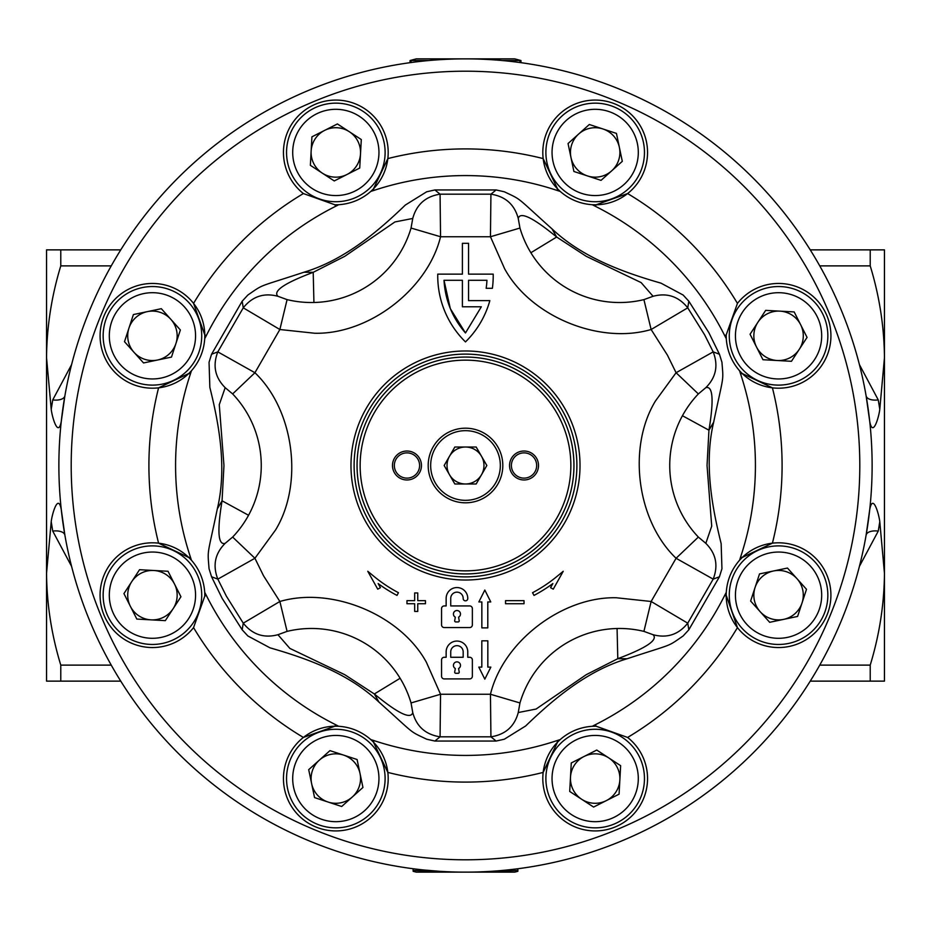 <?xml version="1.0" encoding="UTF-8"?>
<svg xmlns="http://www.w3.org/2000/svg" width="931" height="931" viewBox="0 0 931 931"><rect width="100%" height="100%" fill="white"/><g stroke="black" fill="none" stroke-linecap="round" stroke-linejoin="round"><path stroke-width="1.4" d="M46.55 652.491L46.55 573.321L46.55 652.491M120.762 249.869L46.55 249.869L46.55 681.131L120.762 681.131M884.45 278.509L884.45 357.679L884.45 278.509M810.238 249.869L884.45 249.869L884.45 681.131L870.217 681.131L870.217 665.118C879.434 634.919 884.182 604.324 884.45 573.321L879.783 521.709L878.259 531.089L859.429 566.351M878.259 531.089A12.324 6.098 -170.1 0 0 866.121 535.139L869.74 509.478C872.917 492.79 879.004 514.436 879.783 521.709M879.783 409.291C879.015 416.576 872.871 438.222 869.74 421.522L866.121 395.861A12.324 6.098 -9.9 0 0 878.259 399.911L879.783 409.291L884.45 357.679C884.171 326.583 879.423 295.988 870.217 265.882L870.217 249.869M810.238 681.131L870.217 681.131M52.741 399.911A12.324 6.098 -170.1 0 0 64.879 395.861L61.26 421.522C58.083 438.21 51.996 416.564 51.217 409.291L52.741 399.911L71.571 364.649M51.217 521.709C51.985 514.424 58.129 492.778 61.26 509.478L64.879 535.139A12.324 6.098 170.1 0 0 52.741 531.089L51.217 521.709L46.55 573.321C46.829 604.417 51.577 635.012 60.783 665.118L111.243 665.118M60.783 249.869L60.783 265.882C51.566 296.081 46.818 326.676 46.55 357.679L51.217 409.291M60.783 265.882L111.243 265.882M71.571 566.351L52.741 531.089M60.783 665.118L60.783 681.131M819.757 665.118L870.217 665.118M859.429 364.649L878.259 399.911M819.757 265.882L870.217 265.882M71.198 465.5A394.302 394.302 0 0 0 465.5 859.802A394.302 394.302 0 0 0 859.802 465.5A394.302 394.302 0 0 0 465.5 71.198A394.302 394.302 0 0 0 71.198 465.5M872.126 465.5A406.626 406.626 0 0 1 465.5 872.126A406.626 406.626 0 0 1 58.874 465.5A406.626 406.626 0 0 1 465.5 58.874A406.626 406.626 0 0 1 872.126 465.5M726.192 595.177L726.273 592.349C727.111 580.164 731.557 569.446 739.586 560.194L742.182 557.506L772.416 543.169A52.369 52.369 0 0 1 795.726 644.648A52.369 52.369 0 0 1 737.445 627.61L726.192 595.177M726.273 338.651L726.203 334.916L737.445 303.39A52.369 52.369 0 0 1 830.929 335.823A52.369 52.369 0 0 1 772.416 387.831A316.598 316.598 0 0 1 772.416 543.169A52.369 52.369 0 0 0 742.182 557.506L740.611 556.982A289.913 289.913 0 0 0 740.611 374.018L739.586 370.806C731.568 361.589 727.134 350.871 726.273 338.651L724.714 335.66A289.913 289.913 0 0 0 595.34 206.286L592.349 204.727C580.164 203.889 569.446 199.443 560.194 191.414L556.982 190.389A289.913 289.913 0 0 0 374.018 190.389L370.806 191.414C361.589 199.432 350.871 203.866 338.651 204.727L335.66 206.286A289.913 289.913 0 0 0 206.286 335.66L204.727 338.651C203.889 350.836 199.443 361.554 191.414 370.806L190.389 374.018L188.818 373.494L158.584 387.831A52.369 52.369 0 0 1 135.274 286.352A52.369 52.369 0 0 1 193.555 303.39L204.797 334.916L204.727 338.651M560.194 191.414L557.506 188.818L543.169 158.584A52.369 52.369 0 0 1 595.177 100.071A52.369 52.369 0 0 1 627.61 193.555L596.084 204.797L592.349 204.727M338.651 204.727L334.916 204.797L303.39 193.555A52.369 52.369 0 0 1 335.823 100.071A52.369 52.369 0 0 1 387.831 158.584L373.494 188.818L370.806 191.414M206.286 335.66L204.797 334.916A52.369 52.369 0 0 0 193.555 303.39A316.598 316.598 0 0 1 303.39 193.555M100.071 595.177A52.369 52.369 0 0 1 158.584 543.169L188.818 557.506L191.414 560.194C199.432 569.411 203.866 580.129 204.727 592.349L204.797 596.084L193.555 627.61A52.369 52.369 0 0 1 100.071 595.177M190.389 374.018A289.913 289.913 0 0 0 190.389 556.982L188.818 557.506A52.369 52.369 0 0 0 158.584 543.169A316.598 316.598 0 0 1 158.584 387.831A52.369 52.369 0 0 0 188.818 373.494L191.414 370.806M283.455 778.56A52.369 52.369 0 0 1 303.39 737.445L334.916 726.203L338.651 726.273C350.836 727.111 361.554 731.557 370.806 739.586L373.494 742.182L387.831 772.416A52.369 52.369 0 0 1 335.823 830.929A52.369 52.369 0 0 1 283.455 778.56M556.982 740.611L557.506 742.182A52.369 52.369 0 0 0 543.169 772.416A316.598 316.598 0 0 1 387.831 772.416A52.369 52.369 0 0 0 373.494 742.182L374.018 740.611A289.913 289.913 0 0 0 556.982 740.611L560.194 739.586C569.411 731.568 580.129 727.134 592.349 726.273L596.084 726.203L627.61 737.445A52.369 52.369 0 0 1 595.177 830.929A52.369 52.369 0 0 1 543.169 772.416L557.506 742.182L560.194 739.586M204.727 592.349L206.286 595.34A289.913 289.913 0 0 0 335.66 724.714L334.916 726.203A52.369 52.369 0 0 0 303.39 737.445A316.598 316.598 0 0 1 193.555 627.61M190.389 556.982L191.414 560.194M335.66 724.714L338.651 726.273M370.806 739.586L374.018 740.611M592.349 726.273L595.34 724.714L596.084 726.203M595.34 724.714A289.913 289.913 0 0 0 724.714 595.34L726.273 592.349M739.586 560.194L740.611 556.982M724.714 595.34L726.203 596.084A52.369 52.369 0 0 0 737.445 627.61A316.598 316.598 0 0 1 627.61 737.445M740.611 374.018L742.182 373.494A52.369 52.369 0 0 0 772.416 387.831L742.182 373.494L739.586 370.806M737.445 303.39A316.598 316.598 0 0 0 627.61 193.555A52.369 52.369 0 0 1 596.084 204.797L595.34 206.286M556.982 190.389L557.506 188.818A52.369 52.369 0 0 1 543.169 158.584A316.598 316.598 0 0 0 387.831 158.584A52.369 52.369 0 0 1 373.494 188.818L374.018 190.389M334.916 204.797L335.66 206.286M206.286 595.34L204.797 596.084M726.203 334.916L724.714 335.66M406.975 479.977A14.477 14.477 0 0 1 392.486 465.5A14.477 14.477 0 0 1 406.975 451.023A14.477 14.477 0 0 1 421.452 465.5A14.477 14.477 0 0 1 406.975 479.977M406.975 452.873A12.627 12.627 0 0 0 394.337 465.5A12.627 12.627 0 0 0 406.975 478.127A12.627 12.627 0 0 0 419.602 465.5A12.627 12.627 0 0 0 406.975 452.873M524.025 479.977A14.477 14.477 0 0 1 509.548 465.5A14.477 14.477 0 0 1 524.025 451.023A14.477 14.477 0 0 1 538.514 465.5A14.477 14.477 0 0 1 524.025 479.977M524.025 452.873A12.627 12.627 0 0 0 511.398 465.5A12.627 12.627 0 0 0 524.025 478.127A12.627 12.627 0 0 0 536.663 465.5A12.627 12.627 0 0 0 524.025 452.873M465.5 502.81A37.31 37.31 0 0 1 428.19 465.5A37.31 37.31 0 0 1 465.5 428.19A37.31 37.31 0 0 1 502.81 465.5A37.31 37.31 0 0 1 465.5 502.81M465.5 570.854A105.354 105.354 0 0 0 570.854 465.5A105.354 105.354 0 0 0 465.5 360.146A105.354 105.354 0 0 0 360.146 465.5A105.354 105.354 0 0 0 465.5 570.854M465.5 357.062A108.438 108.438 0 0 1 573.938 465.5A108.438 108.438 0 0 1 465.5 573.938A108.438 108.438 0 0 1 357.062 465.5A108.438 108.438 0 0 1 465.5 357.062A108.45 108.45 0 0 0 362.217 498.609A108.45 108.45 0 0 0 465.5 573.95A108.45 108.45 0 0 0 568.783 432.391A108.45 108.45 0 0 0 465.5 357.05M704.639 334.857L687.741 307.824L651.13 329.516L643.915 299.619L653.062 296.291L641.133 282.593L586.262 256.328L556.657 237.021C532.904 217.505 520.103 211.314 518.253 218.459L519.952 228.048L490.451 236.742L490.928 194.183L440.072 194.183L440.549 236.742L411.048 228.048L412.747 218.459L394.919 221.95L344.738 256.328L313.212 272.317C284.432 283.129 272.667 291.124 277.938 296.291C263.985 292.567 252.417 296.407 243.259 307.824L217.819 351.871L254.919 372.726L232.645 393.929A103.807 103.807 0 0 1 232.645 537.071L254.919 558.274L217.819 579.129L226.361 596.143L243.259 623.176L279.87 601.484L287.085 631.381L277.938 634.709L289.867 648.407L344.738 674.672L374.343 693.979C398.096 713.495 410.897 719.686 412.747 712.541C416.494 726.483 425.595 734.582 440.072 736.817L490.928 736.817L490.451 694.258L519.952 702.952L518.253 712.541L536.081 709.05L586.262 674.672L617.788 658.683C646.568 647.871 658.333 639.876 653.062 634.709C667.015 638.433 678.583 634.593 687.741 623.176L713.181 579.129L676.081 558.274L698.355 537.071L705.826 543.332L711.715 526.155L707.036 465.5L708.945 430.203C713.972 399.876 712.925 385.69 705.826 387.668C716.032 377.451 718.476 365.522 713.181 351.871L704.639 334.857M232.645 537.071L225.174 543.332C218.075 545.45 217.028 531.275 222.055 500.797L223.964 465.5L219.274 404.706L225.174 387.668L232.645 393.929M458.587 617.16A3.515 3.515 0 0 0 456.958 610.527A3.515 3.515 0 0 0 455.317 617.16L454.7 620.663A1.082 1.082 0 0 0 455.759 621.931L458.145 621.931A1.082 1.082 0 0 0 459.204 620.663L458.587 617.16M456.958 587.554A10.811 10.811 0 0 0 446.147 598.365L446.147 605.93L444.25 605.93A2.7 2.7 0 0 0 441.55 608.641L441.55 624.852A2.7 2.7 0 0 0 444.25 627.564L469.655 627.564A2.7 2.7 0 0 0 472.366 624.852L472.366 608.641A2.7 2.7 0 0 0 469.655 605.93L450.732 605.93L450.732 598.365A6.214 6.214 0 0 1 456.958 592.151A6.214 6.214 0 0 1 463.173 598.365L463.173 598.528A2.293 2.293 0 0 0 465.465 600.832A2.293 2.293 0 0 0 467.769 598.528L467.769 598.365A10.811 10.811 0 0 0 456.958 587.554M458.587 668.505A3.515 3.515 0 0 0 456.958 661.871A3.515 3.515 0 0 0 455.317 668.505L454.7 672.007A1.082 1.082 0 0 0 455.759 673.288L458.145 673.288A1.082 1.082 0 0 0 459.204 672.007L458.587 668.505M463.173 651.875A6.214 6.214 0 0 0 456.958 645.66A6.214 6.214 0 0 0 450.732 651.875L450.732 657.274L463.173 657.274L463.173 651.875M456.958 641.063A10.811 10.811 0 0 0 446.147 651.875L446.147 657.274L444.25 657.274A2.7 2.7 0 0 0 441.55 659.986L441.55 676.197A2.7 2.7 0 0 0 444.25 678.908L469.655 678.908A2.7 2.7 0 0 0 472.366 676.197L472.366 659.986A2.7 2.7 0 0 0 469.655 657.274L467.769 657.274L467.769 651.875A10.811 10.811 0 0 0 456.958 641.063M566.001 410.594A114.525 114.525 0 0 1 493.837 576.464A114.525 114.525 0 0 1 364.999 520.406A114.525 114.525 0 0 1 465.5 350.975A114.525 114.525 0 0 1 566.001 410.594M576.894 465.5A111.394 111.394 0 0 0 465.5 354.106A111.394 111.394 0 0 0 367.745 518.904A111.394 111.394 0 0 0 576.894 465.5M487.797 601.938L490.765 601.938L484.818 590.045L478.871 601.938L481.851 601.938L481.851 627.89L487.797 627.89L487.797 601.938M481.816 667.108L478.802 667.108L484.818 679.153L490.846 667.108L487.832 667.108L487.832 640.831L481.816 640.831L481.816 667.108M505.545 600.658L524.025 600.658L524.025 603.742L505.545 603.742L505.545 600.658M563.232 571.285L553.258 589.172L550.57 587.67L552.863 583.562A146.877 146.877 0 0 1 533.987 595.421L532.555 592.698A143.793 143.793 0 0 0 556.936 576.475L563.232 571.285M374.064 576.475A143.793 143.793 0 0 0 398.445 592.698L397.013 595.421A146.877 146.877 0 0 1 378.137 583.562L380.43 587.67L377.742 589.172L367.768 571.285L374.064 576.475M414.667 600.658L414.667 592.954L417.751 592.954L417.751 600.658L425.455 600.658L425.455 603.742L417.751 603.742L417.751 611.434L414.667 611.434L414.667 603.742L406.975 603.742L406.975 600.658L414.667 600.658M493.197 274.133A92.413 92.413 0 0 1 492.383 288.307L486.157 288.307A86.257 86.257 0 0 0 486.948 280.301L468.561 280.301L468.561 300.632L489.846 300.632A92.413 92.413 0 0 1 465.477 341.91A92.413 92.413 0 0 1 437.756 274.133L462.393 274.133L462.393 243.328L468.561 243.328L468.561 274.133L493.197 274.133M698.355 537.071A103.807 103.807 0 0 1 698.355 393.929L676.081 372.726L713.181 351.871L719.442 354.234L708.805 332.576L688.835 301.213L687.741 307.824C678.571 296.407 667.015 292.567 653.062 296.291M519.952 702.952A103.807 103.807 0 0 1 643.915 631.381L651.13 601.484L687.741 623.176L688.835 629.787L719.442 576.766L713.181 579.129C718.476 565.478 716.02 553.549 705.826 543.332M287.085 631.381A103.807 103.807 0 0 1 411.048 702.952L440.549 694.258L440.072 736.817L434.893 741.053L496.107 741.053L490.928 736.817C505.405 734.582 514.506 726.483 518.253 712.541M411.048 228.048A103.807 103.807 0 0 1 287.085 299.619L279.87 329.516L243.259 307.824L242.165 301.213L211.558 354.234L217.819 351.871C212.524 365.522 214.98 377.451 225.174 387.668M450.278 308.452L444.006 280.301C445.216 300.271 452.373 317.832 465.477 332.961L481.327 306.788L465.477 332.961L450.441 308.848M518.253 218.459C514.506 204.517 505.405 196.418 490.928 194.183L496.107 189.947L434.893 189.947L440.072 194.183C425.595 196.418 416.494 204.517 412.747 218.459M698.355 393.929L705.826 387.668M643.915 631.381L653.062 634.709M411.048 702.952L412.747 712.541M225.174 543.332C214.968 553.549 212.524 565.478 217.819 579.129L211.558 576.766L222.195 598.424L242.165 629.787L243.259 623.176C252.429 634.593 263.985 638.433 277.938 634.709M287.085 299.619L277.938 296.291M444.006 280.301L462.393 280.301L462.393 306.788L481.327 306.788M643.915 299.619A103.807 103.807 0 0 1 530.879 252.732L556.657 237.021L552.048 228.91C514.773 195.591 522.675 200.549 504.323 191.786L496.107 189.947M688.835 301.213L683.133 295.034L660.998 283.164C625.841 273.039 583.19 258.387 552.048 228.91M682.446 415.726L708.945 430.203L713.67 422.162C723.876 373.215 723.538 382.548 721.944 362.264L719.442 354.234M719.442 576.766L721.944 568.736L721.153 543.634C712.355 508.128 703.708 463.871 713.67 422.162M617.078 628.506L617.788 658.683L627.122 658.752C674.603 643.123 666.363 647.499 683.133 635.966L688.835 629.787M496.107 741.053L504.323 739.214L525.654 725.971C552.013 700.589 586.03 670.983 627.122 658.752M400.121 678.268L374.343 693.979L378.952 702.09C416.227 735.409 408.325 730.451 426.677 739.214L434.893 741.053M242.165 629.787L247.867 635.966L270.002 647.836C305.159 657.961 347.81 672.613 378.952 702.09M248.554 515.274L222.055 500.797L217.33 508.838C207.124 557.785 207.462 548.452 209.056 568.736L211.558 576.766M211.558 354.234L209.056 362.264L209.847 387.366C218.645 422.872 227.292 467.129 217.33 508.838M313.922 302.494L313.212 272.317L303.878 272.248C256.397 287.877 264.637 283.501 247.867 295.034L242.165 301.213M434.893 189.947L426.677 191.786L405.346 205.029C378.987 230.411 344.97 260.017 303.878 272.248M410.047 62.668L410.047 60.527L416.215 58.874L514.785 58.874L520.953 60.527L501.739 60.527M519.964 62.54L519.964 60.527M410.047 60.527L429.261 60.527M411.036 60.527L411.036 62.54M517.869 868.739L517.869 871.3L514.785 872.126L416.215 872.126L413.131 871.3L413.131 870.473L413.131 871.3M517.869 870.473L491.405 871.3M423.535 869.961L439.595 871.3L413.131 870.473L413.131 868.739M360.506 153.801A24.718 24.718 0 0 0 324.663 130.375A24.718 24.718 0 0 0 322.301 173.131A24.718 24.718 0 0 0 360.506 153.801M308.871 193.695A49.285 49.285 0 0 1 294.568 125.476A49.285 49.285 0 0 1 362.787 111.173A49.285 49.285 0 0 1 377.09 179.392A49.285 49.285 0 0 1 308.871 193.695A49.285 49.285 0 0 0 377.09 179.392A49.285 49.285 0 0 0 362.787 111.173M311.932 136.822L337.394 123.939L361.298 139.545L359.727 168.046L334.252 180.94L310.36 165.322L311.932 136.822M170.85 319.333A24.718 24.718 0 0 0 128.944 328.119A24.718 24.718 0 0 0 157.514 360.018A24.718 24.718 0 0 0 170.85 319.333M162.553 384.061A49.285 49.285 0 0 1 104.202 345.936A49.285 49.285 0 0 1 142.327 287.586A49.285 49.285 0 0 1 200.677 325.71A49.285 49.285 0 0 1 162.553 384.061A49.285 49.285 0 0 0 200.677 325.71A49.285 49.285 0 0 0 142.327 287.586M124.498 341.689L133.401 314.562L161.331 308.696L180.37 329.97L171.479 357.097L143.537 362.95L124.498 341.689M153.801 570.494A24.718 24.718 0 0 0 130.375 606.337A24.718 24.718 0 0 0 173.131 608.699A24.718 24.718 0 0 0 153.801 570.494M193.695 622.129A49.285 49.285 0 0 1 125.476 636.432A49.285 49.285 0 0 1 111.173 568.213A49.285 49.285 0 0 1 179.392 553.91A49.285 49.285 0 0 1 193.695 622.129A49.285 49.285 0 0 0 179.392 553.91A49.285 49.285 0 0 0 111.173 568.213M136.822 619.068L123.939 593.606L139.545 569.702L168.046 571.273L180.94 596.748L165.322 620.64L136.822 619.068M319.333 760.15A24.718 24.718 0 0 0 328.119 802.057A24.718 24.718 0 0 0 360.018 773.486A24.718 24.718 0 0 0 319.333 760.15M384.061 768.447A49.285 49.285 0 0 1 345.936 826.798A49.285 49.285 0 0 1 287.586 788.673A49.285 49.285 0 0 1 325.71 730.323A49.285 49.285 0 0 1 384.061 768.447A49.285 49.285 0 0 0 325.71 730.323A49.285 49.285 0 0 0 287.586 788.673M341.689 806.502L314.562 797.599L308.696 769.669L329.97 750.63L357.097 759.521L362.95 787.463L341.689 806.502M570.494 777.199A24.718 24.718 0 0 0 606.337 800.625A24.718 24.718 0 0 0 608.699 757.869A24.718 24.718 0 0 0 570.494 777.199M622.129 737.305A49.285 49.285 0 0 1 636.432 805.524A49.285 49.285 0 0 1 568.213 819.827A49.285 49.285 0 0 1 553.91 751.608A49.285 49.285 0 0 1 622.129 737.305A49.285 49.285 0 0 0 553.91 751.608A49.285 49.285 0 0 0 568.213 819.827M619.068 794.178L593.606 807.061L569.702 791.455L571.273 762.955L596.748 750.06L620.64 765.678L619.068 794.178M760.15 611.667A24.718 24.718 0 0 0 802.057 602.881A24.718 24.718 0 0 0 773.486 570.982A24.718 24.718 0 0 0 760.15 611.667M768.447 546.939A49.285 49.285 0 0 1 826.798 585.064A49.285 49.285 0 0 1 788.673 643.414A49.285 49.285 0 0 1 730.323 605.29A49.285 49.285 0 0 1 768.447 546.939A49.285 49.285 0 0 0 730.323 605.29A49.285 49.285 0 0 0 788.673 643.414M806.502 589.311L797.599 616.438L769.669 622.304L750.63 601.03L759.521 573.903L787.463 568.05L806.502 589.311M777.199 360.506A24.718 24.718 0 0 0 800.625 324.663A24.718 24.718 0 0 0 757.869 322.301A24.718 24.718 0 0 0 777.199 360.506M737.305 308.871A49.285 49.285 0 0 1 805.524 294.568A49.285 49.285 0 0 1 819.827 362.787A49.285 49.285 0 0 1 751.608 377.09A49.285 49.285 0 0 1 737.305 308.871A49.285 49.285 0 0 0 751.608 377.09A49.285 49.285 0 0 0 819.827 362.787M794.178 311.932L807.061 337.394L791.455 361.298L762.955 359.727L750.06 334.252L765.678 310.36L794.178 311.932M611.667 170.85A24.718 24.718 0 0 0 602.881 128.944A24.718 24.718 0 0 0 570.982 157.514A24.718 24.718 0 0 0 611.667 170.85M546.939 162.553A49.285 49.285 0 0 1 585.064 104.202A49.285 49.285 0 0 1 643.414 142.327A49.285 49.285 0 0 1 605.29 200.677A49.285 49.285 0 0 1 546.939 162.553A49.285 49.285 0 0 0 605.29 200.677A49.285 49.285 0 0 0 643.414 142.327M589.311 124.498L616.438 133.401L622.304 161.331L601.03 180.37L573.903 171.479L568.05 143.537L589.311 124.498M465.5 483.98A18.48 18.48 0 0 1 449.498 456.26A18.48 18.48 0 0 1 481.502 456.26A18.48 18.48 0 0 1 465.5 483.98M465.5 500.331A34.831 34.831 0 0 0 500.331 465.5A34.831 34.831 0 0 0 465.5 430.669A34.831 34.831 0 0 0 430.669 465.5A34.831 34.831 0 0 0 465.5 500.331M486.843 465.5L476.172 447.02L454.828 447.02L444.157 465.5L454.828 483.98L476.172 483.98L486.843 465.5M667.446 355.177L651.13 329.516C599.122 344.738 530.577 316.307 504.614 268.733L490.451 236.742L440.549 236.742C427.725 289.401 368.827 334.543 314.655 333.24L279.87 329.516L254.919 372.726C294.103 410.164 303.762 483.736 275.541 530.007L254.919 558.274L263.554 575.824L279.87 601.484C331.878 586.262 400.423 614.693 426.386 662.267L440.549 694.258L490.451 694.258C503.275 641.599 562.173 596.457 616.345 597.76L651.13 601.484L676.081 558.274C636.897 520.836 627.238 447.264 655.459 400.993L676.081 372.726L667.446 355.177M530.879 252.732A103.807 103.807 0 0 1 519.952 228.048M359.413 116.328A43.129 43.129 0 0 0 299.724 128.85A43.129 43.129 0 0 0 312.234 188.539A43.129 43.129 0 0 0 371.935 176.029A43.129 43.129 0 0 0 359.413 116.328M143.583 293.614A43.129 43.129 0 0 0 110.23 344.679A43.129 43.129 0 0 0 161.284 378.033A43.129 43.129 0 0 0 194.649 326.979A43.129 43.129 0 0 0 143.583 293.614M116.328 571.587A43.129 43.129 0 0 0 128.85 631.276A43.129 43.129 0 0 0 188.539 618.766A43.129 43.129 0 0 0 176.029 559.066A43.129 43.129 0 0 0 116.328 571.587M293.614 787.417A43.129 43.129 0 0 0 344.679 820.77A43.129 43.129 0 0 0 378.033 769.716A43.129 43.129 0 0 0 326.979 736.351A43.129 43.129 0 0 0 293.614 787.417M571.587 814.672A43.129 43.129 0 0 0 631.276 802.15A43.129 43.129 0 0 0 618.766 742.461A43.129 43.129 0 0 0 559.066 754.971A43.129 43.129 0 0 0 571.587 814.672M787.417 637.386A43.129 43.129 0 0 0 820.77 586.321A43.129 43.129 0 0 0 769.716 552.967A43.129 43.129 0 0 0 736.351 604.021A43.129 43.129 0 0 0 787.417 637.386M814.672 359.413A43.129 43.129 0 0 0 802.15 299.724A43.129 43.129 0 0 0 742.461 312.234A43.129 43.129 0 0 0 754.971 371.935A43.129 43.129 0 0 0 814.672 359.413M637.386 143.583A43.129 43.129 0 0 0 586.321 110.23A43.129 43.129 0 0 0 552.967 161.284A43.129 43.129 0 0 0 604.021 194.649A43.129 43.129 0 0 0 637.386 143.583M520.953 62.668L520.953 60.527"/></g></svg>
